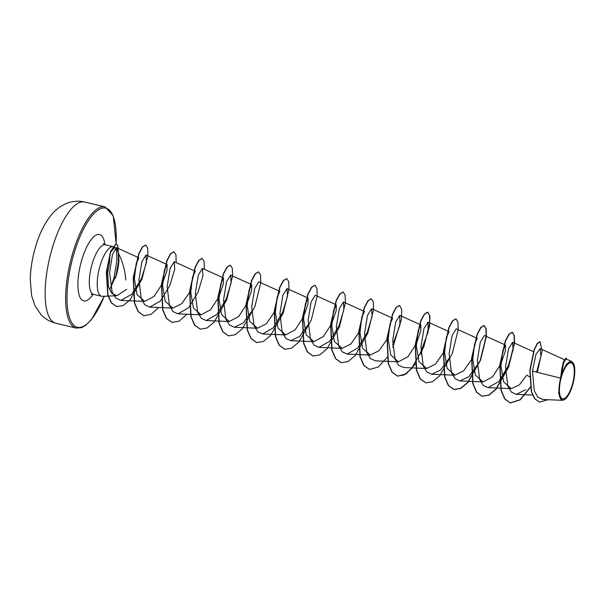 <?xml version="1.0" encoding="UTF-8"?>
<svg xmlns="http://www.w3.org/2000/svg" width="605" height="605" viewBox="0 0 605 605"><rect width="100%" height="100%" fill="white"/><g stroke="black" fill="none" stroke-linecap="round" stroke-linejoin="round"><path stroke-width="0.91" d="M572.05 385.566A18.505 6.254 -76.6 0 1 561.531 398.264A18.505 6.254 -76.6 0 1 561.667 376.113A18.505 6.254 -76.6 0 1 572.186 363.408A18.505 6.254 -76.6 0 1 572.05 385.566M572.398 385.884A19.738 6.67 -76.6 0 1 564.919 399.315A19.738 6.67 -76.6 0 1 559.194 394.604A19.738 6.67 -76.6 0 1 561.327 375.796A19.738 6.67 -76.6 0 1 573.449 363.469A19.738 6.67 -76.6 0 1 572.398 385.884M562.4 400.298L558.665 393.492L561.674 369.829L563.346 362.04L566.076 357.918L563.505 362.319L561.168 375.531M109.566 289.825A25.47 8.606 103.4 0 0 110.133 288.827L115.994 275.509L118.444 261.708L118.315 253.064C122.497 261.133 125.008 270.102 125.84 279.994M115.389 278.134A24.208 8.175 103.4 0 0 116.084 275.993A24.208 8.175 103.4 0 0 118.958 260.195L118.444 261.708M126.695 289.288L117.007 295.679L111.948 293.508L108.514 286.989L107.312 267.002L110.745 252.02L114.784 247.392M114.126 247.021A25.47 8.606 103.4 0 0 113.354 246.711A25.47 8.606 103.4 0 0 100.309 264.982A25.47 8.606 103.4 0 0 101.557 296.261A25.47 8.606 103.4 0 0 102.389 296.337L117.007 295.686M110.133 288.827L114.012 277.854L116.757 261.171C117.022 255.612 116.742 251.567 115.933 249.033A25.47 8.606 103.4 0 0 115.343 248.103M536.567 372.143L540.961 356.194L540.152 348.654L535.947 354.386L532.445 371.115L560.283 378.057M529.557 376.839L526.781 375.183L519.249 385.014L511.27 388.637L503.579 381.823L500.97 366.063L502.763 350.787L505.5 345.092L505.341 351.082L500.796 364.195L492.485 376.907L483.07 381.929L475.379 375.115L472.77 359.362L474.562 344.079L477.3 338.376L456.223 328.817L452.117 335.427L449.122 353.743L451.443 372.74L455.036 378.685L459.944 380.953L468.837 376.681L477.284 365.019M471.741 359.226L463.71 370.789L454.877 375.213L447.186 368.407L444.577 352.654L446.361 337.371L449.099 331.669L428.022 322.11M443.548 352.511L435.509 364.074L426.676 368.498L418.993 361.692L416.376 345.939L418.168 330.655L420.906 324.953L420.755 330.943L416.202 344.056L407.891 356.776L398.483 361.782L390.792 354.976L388.183 339.224L389.968 323.932L392.705 318.238L371.629 308.686L367.522 315.288L364.52 333.605L366.849 352.609L370.449 358.553L375.35 360.814L398.483 361.79M387.155 339.08L379.116 350.643L370.283 355.067L362.599 348.253L359.983 332.5L361.767 317.217L364.512 311.522L343.428 301.971L339.322 308.565L336.327 326.882L338.656 345.878L342.248 351.86L347.157 354.084L357.842 347.966L367.243 332.425L372.105 316.264L371.621 308.694M358.954 332.364L350.915 343.927L342.09 348.351L334.399 341.545L331.782 325.785L333.574 310.501L336.312 304.814L336.153 310.811L331.601 323.917L323.297 336.63L313.889 341.636L306.198 334.837L303.581 319.085L305.374 303.801L308.111 298.106L307.953 304.103L303.407 317.209L295.096 329.922L285.689 334.928L277.998 328.129L275.381 312.377L277.173 297.093L279.911 291.398L258.834 281.832L254.728 288.434L251.733 306.75L254.062 325.74L257.647 331.729L262.562 333.952L273.248 327.827L282.648 312.293L287.511 296.14L287.027 288.555L282.921 295.149L279.926 313.473L282.255 332.47L285.855 338.422L290.763 340.675L299.641 336.418L308.089 324.764M274.36 312.233L266.321 323.788L257.496 328.22L249.797 321.421L247.188 305.669L248.98 290.385L251.718 284.69L251.559 290.68L247.006 303.786L238.703 316.498L229.295 321.512L221.604 314.713L218.987 298.953L220.78 283.669L223.517 277.975L223.366 283.964L218.813 297.078L210.502 309.79L201.094 314.804L193.403 307.998L190.787 292.238L192.579 276.954L195.324 271.259L174.24 261.7L170.134 268.302L167.139 286.611L169.468 305.601L173.053 311.59L177.968 313.813L188.654 307.695L198.054 292.154L202.917 276.001L202.433 268.416L198.327 275.01L195.332 293.334L197.661 312.331L201.261 318.291L206.169 320.537L216.855 314.411L226.255 298.862L231.118 282.701L230.634 275.131L226.527 281.733L223.54 300.042L225.862 319.039L229.454 324.991L234.362 327.26L243.248 322.979L251.695 311.318M189.766 292.109L181.727 303.665L172.894 308.096L165.203 301.282L162.594 285.515L164.386 270.238L167.124 264.544L166.972 270.533L162.42 283.647L154.109 296.367L144.693 301.381L137.002 294.567L134.393 278.814L136.186 263.53L138.923 257.828L116.531 247.679L112.462 254.365L109.611 272.87L112.137 292.064L115.857 298.106L120.902 300.367L131.784 294.257L141.381 278.724L146.455 262.585L146.039 255L141.933 261.594L138.938 279.911L141.268 298.908L144.86 304.852L149.768 307.121L160.461 300.995L169.861 285.431L174.724 269.278L174.24 261.7M118.315 253.064L116.531 247.687M336.312 304.814L315.228 295.263L311.129 301.865L308.134 320.174L310.456 339.171L314.04 345.13L318.956 347.383L329.642 341.265L339.05 325.709L343.912 309.556L343.428 301.971M392.683 344.888L399.882 325.286L399.822 315.402L395.723 321.996L392.728 340.305L395.057 359.294L398.635 365.276L403.55 367.515M420.883 351.596L428.083 332.001L428.015 322.11L423.916 328.704L420.914 347.02L423.25 366.017L426.843 371.992L431.751 374.223L440.629 369.98L449.076 358.326M505.5 345.084L484.416 335.533L480.31 342.127L477.322 360.444L479.652 379.433L483.229 385.423L488.144 387.646L498.83 381.528L508.23 365.987L513.101 349.826L512.609 342.248L508.51 348.843L505.508 367.159L507.837 386.156L511.437 392.123L516.345 394.369L525.594 389.756M532.445 371.115L534.26 390.747L537.762 397.077L542.715 399.474L562.4 400.313M571.687 361.495L566.061 358.946L563.648 362.781L561.5 374.291L566.582 364.081L571.687 361.503L573.449 363.469M537.278 372.317L542.133 350.976L540 341.651L537.232 343.459L534.132 349.614L529.821 370.411L531.356 391.768L534.691 398.793L539.516 402.091M540.235 341.712L537.467 343.511L534.366 349.675L530.056 370.464L531.591 391.828L534.926 398.846L539.63 402.121L547.964 399.708M566.688 359.234L566.076 357.918M530.305 387.026L520.156 399.678L510.204 402.922L504.706 398.899L500.993 390.301L499.806 364.868L505.273 341.023L508.941 334.187L512.14 332.243L514.114 335.427L514.303 343.179L508.45 366.933L495.934 389.098L488.742 395.103L482.019 396.214L476.513 392.199L472.8 383.608L471.605 358.168L477.08 334.315L480.741 327.479L483.939 325.535L485.921 328.712L486.11 336.471L480.249 360.232L467.726 382.398L460.534 388.395L453.81 389.499L448.313 385.476L444.599 376.885L443.405 351.452L448.88 327.607L452.54 320.771L455.86 318.858M425.738 382.814L420.12 378.775L416.399 370.177L415.211 344.744L420.687 320.892L424.347 314.055L427.546 312.112L429.527 315.296L429.709 323.047L423.848 346.809L411.332 368.974L404.14 374.971L397.417 376.076L391.919 372.06L388.206 363.461L387.011 338.036L392.479 314.184L396.146 307.348L399.459 305.427M369.337 369.39L363.718 365.344L360.005 356.746L358.818 331.313L364.286 307.461L367.953 300.632L371.266 298.719M341.144 362.682L335.525 358.636L331.805 350.045L330.617 324.613L336.085 300.761L339.745 293.924L343.065 292.003M312.936 355.967L307.317 351.921L303.604 343.322L302.417 317.89L307.892 294.045L311.552 287.209L314.865 285.295M284.751 349.259L279.124 345.213L275.411 336.622L274.224 311.189L279.691 287.337L283.359 280.493L286.672 278.58M256.543 342.543L250.924 338.498L247.211 329.899L246.023 304.466L251.491 280.622L255.159 273.785L258.471 271.872M228.357 335.835L222.731 331.79L219.018 323.199L217.823 297.758L223.298 273.906L226.958 267.07L230.278 265.156M200.149 329.12L194.53 325.074L190.817 316.483L189.622 291.05L195.097 267.206L198.758 260.362L202.07 258.448M171.949 322.404L166.33 318.359L162.616 309.76L161.429 284.327L166.904 260.483L170.565 253.646L173.877 251.733M143.763 315.697L138.137 311.658L134.423 303.06L133.229 277.635L138.696 253.782L142.364 246.938L145.676 245.025M116.606 306.569L111.297 302.825L107.766 295.006L106.299 272.288L110.571 251.415L116.069 243.762M530.366 387.382L520.3 399.814L510.439 402.975L504.941 398.96L501.227 390.361L500.04 364.928L505.515 341.084L509.176 334.247L512.375 332.304L514.348 335.48L514.537 343.232L508.684 366.985L496.168 389.159L488.976 395.156L482.253 396.267L476.748 392.252L473.034 383.661L471.839 358.228L477.315 334.376L480.975 327.532L484.174 325.588L486.155 328.772L486.344 336.524L480.483 360.285L467.96 382.451L460.768 388.448L454.045 389.552L448.547 385.536L444.834 376.938L443.647 351.505L449.114 327.66L452.774 320.824L455.973 318.88L457.955 322.057L458.144 329.808L452.29 353.562L439.767 375.735L432.583 381.732L425.859 382.844L420.354 378.828L416.633 370.237L415.446 344.797L420.921 320.945L424.581 314.108L427.78 312.165L429.905 316.203L429.618 326.019L420.989 354.084M415.461 363.9L406.371 373.814L397.651 376.128L392.153 372.113L388.44 363.522L387.245 338.089L392.713 314.245L396.381 307.401L399.58 305.449L401.705 309.488L401.425 319.304L392.789 347.383M387.268 357.184L378.17 367.106L369.458 369.421L363.953 365.397L360.24 356.806L359.052 331.366L364.52 307.522L368.188 300.685L371.387 298.741L373.361 301.925L373.55 309.677L367.689 333.431L355.173 355.596L347.988 361.601L341.265 362.705L335.76 358.689L332.039 350.098L330.852 324.673L336.32 300.821L339.98 293.977L343.186 292.026L345.16 295.202L345.357 302.961L339.496 326.723L326.972 348.896L319.78 354.893L313.057 355.997L307.552 351.974L303.839 343.375L302.651 317.943L308.126 294.098L311.787 287.262L314.986 285.318L316.967 288.494L317.156 296.253L311.295 320L298.779 342.173L291.595 348.177L284.872 349.282L279.366 345.274L275.646 336.675L274.458 311.242L279.926 287.39L283.594 280.554L286.793 278.602L288.766 281.786L288.956 289.545L283.095 313.299L270.571 335.473L263.387 341.47L256.664 342.574L251.158 338.55L247.445 329.959L246.258 304.527L251.725 280.682L255.393 273.846L258.592 271.895L260.566 275.071L260.763 282.822L254.902 306.576L242.386 328.749L235.194 334.754L228.471 335.858L222.965 331.842L219.252 323.251L218.057 297.811L223.532 273.959L227.2 267.123L230.392 265.179L232.373 268.363L232.562 276.122L226.701 299.876L214.178 322.041L206.993 328.039L200.27 329.15L194.765 325.127L191.051 316.536L189.864 291.111L195.332 267.259L198.992 260.422L202.191 258.471L204.165 261.61L204.377 269.285M186.922 314.214L179.261 321.081L172.07 322.435L166.564 318.419L162.851 309.82L161.664 284.38L167.139 260.536L170.799 253.699L173.998 251.756L175.972 254.909L176.176 262.578M158.729 307.499L151.069 314.366L143.877 315.727L138.371 311.711L134.658 303.12L133.463 277.687L138.931 253.835L142.599 246.991L145.797 245.048L147.764 248.171L147.854 255.998L141.941 279.177L129.856 300.103L123.042 305.623L116.727 306.599L111.532 302.878L108 295.059L106.533 272.341L110.806 251.468L116.19 243.785L117.778 245.668L118.958 260.195M52.703 246.696A62.285 21.039 103.4 0 0 55.751 323.206C50.132 321.83 45.284 319.039 41.2 314.842L35.135 306.107L31.657 295.83L30.25 279.465C30.53 268.423 32.398 257.193 35.861 245.781C39.454 233.78 44.445 223.684 50.843 215.493C55.592 209.534 61.241 205.352 67.783 202.955C73.334 201.026 78.937 200.716 84.594 202.025A62.285 21.039 103.4 0 0 52.703 246.696M55.751 323.206L76.238 328.084A62.285 21.039 -76.6 0 1 73.19 251.574A62.285 21.039 -76.6 0 1 105.081 206.902L84.594 202.025M104.257 296.253A61.249 20.691 -76.6 0 1 72.101 323.199A61.249 20.691 -76.6 0 1 74.43 252.066A61.249 20.691 -76.6 0 1 102.54 208.105A61.249 20.691 -76.6 0 1 116.054 243.762M101.557 296.261L93.639 294.378A25.47 8.606 -76.6 0 1 92.391 263.092A25.47 8.606 -76.6 0 1 105.429 244.828L103.236 243.535M109.724 254.917A25.47 8.606 -76.6 0 1 106.926 275.275M93.162 294.287A34.114 11.525 -76.6 0 1 79.217 295.3A34.114 11.525 -76.6 0 1 82.046 259A34.114 11.525 -76.6 0 1 95.461 235.451A34.114 11.525 -76.6 0 1 104.968 244.692M115.774 247.748A61.249 20.691 -76.6 0 1 115.714 248.511M76.238 328.084L81.614 327.638L85.388 325.573L91.37 319.735L104.34 296.253M564.684 359.771L540.152 348.654M532.529 395.057L516.345 394.377M533.413 351.664L512.616 342.241M511.27 388.637L488.144 387.669M483.07 381.929L459.944 380.953M454.877 375.213L431.751 374.245M426.676 368.505L403.55 367.53M420.906 324.945L399.822 315.394M370.283 355.082L347.157 354.106M342.09 348.367L318.956 347.399M313.889 341.659L290.755 340.683M308.119 298.099L287.027 288.547M285.689 334.943L262.562 333.975M257.488 328.228L234.362 327.26M251.718 284.675L230.634 275.124M229.295 321.52L206.169 320.552M223.525 277.967L202.433 268.408M201.094 314.804L177.968 313.836M172.894 308.096L149.768 307.121M167.124 264.536L146.039 254.985M144.693 301.381L120.894 300.382M113.354 246.711L105.429 244.828M93.639 294.378L91.09 294.537M115.767 248.64L115.85 247.702M116.13 243.77L113.264 215.834L105.081 206.902"/></g></svg>

